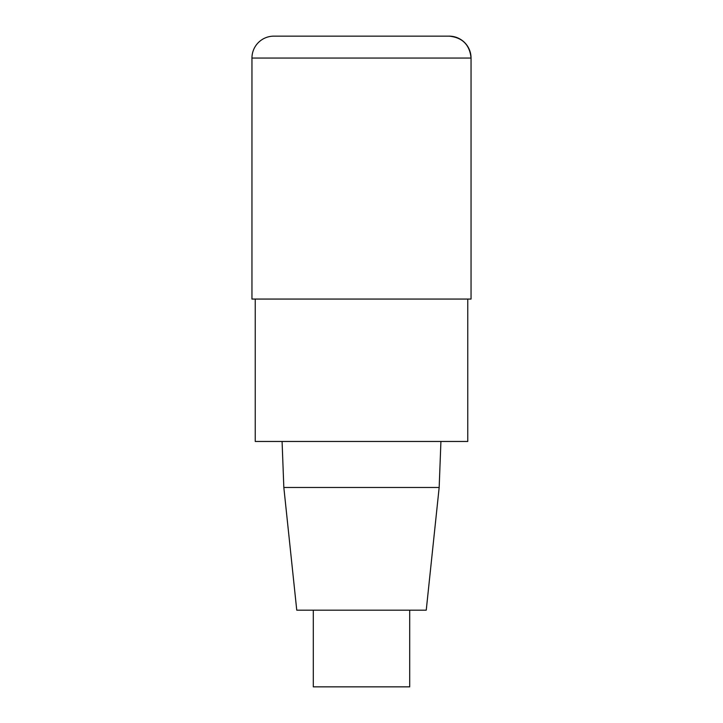<?xml version="1.0" encoding="UTF-8"?>
<svg xmlns="http://www.w3.org/2000/svg" width="723" height="723" viewBox="0 0 723 723"><rect width="100%" height="100%" fill="white"/><g stroke="black" fill="none" stroke-linecap="round" stroke-linejoin="round"><path stroke-width="1.08" d="M467.763 299.06L467.763 441.464L255.237 441.464L255.237 299.06M282.078 441.464L283.832 487.474L296.755 610.167L426.245 610.167L439.168 487.474L440.922 441.464M283.832 487.474L439.168 487.474M313.303 610.167L313.303 686.85L409.697 686.85L409.697 610.167M251.956 58.057L251.956 299.06L471.044 299.06L471.044 58.057A21.907 21.907 0 0 0 449.137 36.15L273.863 36.15A21.907 21.907 0 0 0 251.956 58.057L471.044 58.057C469.724 44.781 462.413 37.479 449.137 36.15M471.044 299.06L471.044 58.057"/></g></svg>
